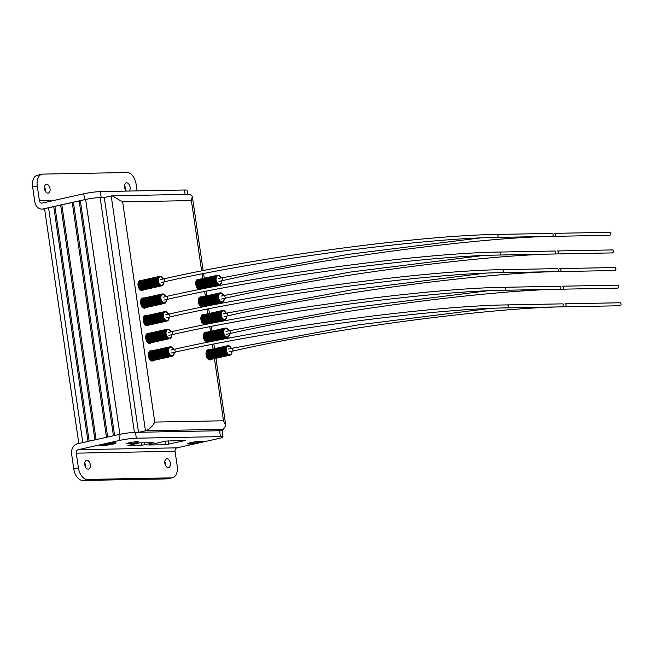 <?xml version="1.0" encoding="UTF-8"?>
<svg xmlns="http://www.w3.org/2000/svg" width="653" height="653" viewBox="0 0 653 653"><rect width="100%" height="100%" fill="white"/><g stroke="black" fill="none" stroke-linecap="round" stroke-linejoin="round"><path stroke-width="0.98" d="M123.939 433.568A10.432 1.02 -8.3 0 1 130.029 432.735M221.489 430.817A10.432 1.02 -8.3 0 1 222.624 431.102A10.432 1.02 -8.3 0 1 222.216 431.462M78.817 443.485L44.633 209.156A10.432 1.02 -8.3 0 1 48.542 207.768L54.909 206.438M89.151 441.175L54.893 206.348L61.847 204.887M96.089 439.624L61.831 204.797L73.397 202.299M107.647 437.045L73.389 202.218L80.335 200.757M114.585 435.494L80.327 200.667L85.641 199.475A10.432 1.02 -8.3 0 1 100.146 197.549L104.268 197.467L112.194 195.81L122.642 201.883L154.761 422.075C152.28 426.638 149.178 429.543 145.472 430.792L223.383 429.323L216.796 430.8M138.526 432.27L104.268 197.467M113.426 435.755L79.168 200.928M106.488 437.306L72.23 202.471M94.93 439.885L60.672 205.058M88 441.436L53.742 206.609M136.175 442.701A5.959 0.58 -8.3 0 1 129.98 443.665A5.959 0.58 -8.3 0 1 126.609 443.624A5.959 0.58 -8.3 0 1 128.845 442.832A5.959 0.58 -8.3 0 1 135.04 441.869A5.959 0.58 -8.3 0 1 138.412 441.91A5.959 0.58 -8.3 0 1 136.175 442.701M113.042 444.105A8.195 0.8 -8.3 0 1 104.162 445.46A8.195 0.8 -8.3 0 1 99.917 445.297A8.195 0.8 -8.3 0 1 102.954 444.293A8.195 0.8 -8.3 0 1 111.116 443.003A8.195 0.8 -8.3 0 1 116.063 442.946A8.195 0.8 -8.3 0 1 113.042 444.105M190.766 442.636A8.195 0.8 171.7 0 0 187.721 443.648A8.195 0.8 171.7 0 0 191.974 443.811A8.195 0.8 171.7 0 0 200.846 442.448A8.195 0.8 171.7 0 0 203.867 441.289A8.195 0.8 171.7 0 0 198.92 441.346A8.195 0.8 171.7 0 0 190.766 442.636M86.906 460.316A4.473 2.718 -102.6 0 1 90.253 464.397A4.473 2.718 -102.6 0 1 88.522 469.083A4.473 2.718 -102.6 0 1 88.188 469.123A4.473 2.718 -102.6 0 1 84.841 465.042A4.473 2.718 -102.6 0 1 86.571 460.357A4.473 2.718 -102.6 0 1 86.906 460.316M85.714 467.368A4.473 2.718 77.4 0 0 84.759 463.099M165.772 465.867A4.473 2.718 77.4 0 0 164.817 461.598M166.964 458.806A4.473 2.718 -102.6 0 1 170.311 462.887A4.473 2.718 -102.6 0 1 168.58 467.581A4.473 2.718 -102.6 0 1 168.245 467.613A4.473 2.718 -102.6 0 1 164.899 463.532A4.473 2.718 -102.6 0 1 166.629 458.847A4.473 2.718 -102.6 0 1 166.964 458.806M73.765 468.87L71.626 454.186A8.946 7.052 88.9 0 1 77.274 443.836L118.887 434.531A11.925 1.167 -8.3 0 1 135.465 432.327L219.604 430.743A11.925 1.167 -8.3 0 1 222.159 431.086L223.016 436.963A11.925 1.167 -8.3 0 1 218.551 438.547L176.939 447.844A2.979 2.351 -91.1 0 0 175.053 451.296L177.2 465.973A11.925 7.24 -102.6 0 1 172.465 477.751A11.925 7.24 -102.6 0 1 171.576 477.857L166.956 478.894L82.817 480.477A11.925 7.24 -102.6 0 1 73.765 468.87L78.393 467.834L76.246 453.158A2.979 2.351 88.9 0 1 78.131 449.705L119.744 440.408A11.925 1.167 -8.3 0 1 136.322 438.204L220.461 436.62A11.925 1.167 -8.3 0 1 223.016 436.963M165.511 444.75L148.721 444.987L165.74 441.077L185.64 440.424L165.511 444.75L165.005 441.24M141.342 442.84L141.685 445.199L127.898 445.191M127.931 445.452L139.489 442.873L153.716 442.677L144.795 444.783L144.501 442.775M141.685 445.199L144.795 444.783M172.465 477.751L167.845 478.788A11.925 7.24 -102.6 0 1 166.956 478.894M78.393 467.834A11.925 7.24 77.4 0 0 87.437 479.441L171.576 477.857M46.649 184.342A4.473 2.718 -102.6 0 1 49.995 188.423A4.473 2.718 -102.6 0 1 48.265 193.108A4.473 2.718 -102.6 0 1 47.93 193.149A4.473 2.718 -102.6 0 1 44.584 189.068A4.473 2.718 -102.6 0 1 46.314 184.383A4.473 2.718 -102.6 0 1 46.649 184.342M45.457 191.394A4.473 2.718 77.4 0 0 44.502 187.125M125.507 189.892A4.473 2.718 77.4 0 0 124.552 185.623M126.543 191.092A4.473 2.718 -102.6 0 1 124.519 186.431A4.473 2.718 -102.6 0 1 126.372 182.873A4.473 2.718 -102.6 0 1 126.698 182.832A4.473 2.718 -102.6 0 1 129.841 186.064A4.473 2.718 -102.6 0 1 129.261 191.043M89.673 198.7A11.925 1.167 171.7 0 0 84.621 199.663L43.008 208.96A8.946 7.052 88.9 0 1 41.898 209.099A8.946 7.052 88.9 0 1 34.789 201.704L32.65 187.027A11.925 7.24 -102.6 0 1 37.384 175.249L42.004 174.212A11.925 7.24 -102.6 0 1 42.894 174.106L127.033 172.523A11.925 7.24 77.4 0 1 136.085 184.13L137.065 190.896M104.619 197.394L101.199 197.459A11.925 1.167 171.7 0 0 95.771 197.859M187.631 194.39L187.036 190.35A11.925 1.167 171.7 0 0 184.489 189.999L100.342 191.59A11.925 1.167 171.7 0 0 83.764 193.794L42.151 203.091A2.979 2.351 88.9 0 1 41.784 203.132A2.979 2.351 88.9 0 1 39.417 200.667L37.27 185.991A11.925 7.24 -102.6 0 1 42.004 174.212M103.256 444.285A7.714 0.751 -8.3 0 1 110.928 443.069A7.714 0.751 -8.3 0 1 115.581 443.02A7.714 0.751 -8.3 0 1 112.74 444.105A7.714 0.751 -8.3 0 1 104.39 445.387A7.714 0.751 -8.3 0 1 100.391 445.232A7.714 0.751 -8.3 0 1 103.256 444.285M113.149 443.86A6.669 0.653 -8.3 0 1 112.096 444.122A6.669 0.653 -8.3 0 1 110.839 444.383L103.876 445.305A6.669 0.653 -8.3 0 1 102.039 445.338L105.28 444.489L102.848 444.53A6.669 0.653 -8.3 0 1 105.157 444.016L112.12 443.085A6.669 0.653 -8.3 0 1 113.957 443.052L110.888 443.738L113.149 443.86M105.109 444.652L105.794 443.999M110.381 443.477L110.716 443.909M103.778 444.228L103.876 445.305M110.839 444.383L110.945 443.273M191.068 442.636A7.714 0.751 -8.3 0 1 198.741 441.42A7.714 0.751 -8.3 0 1 203.393 441.363A7.714 0.751 -8.3 0 1 200.553 442.456A7.714 0.751 -8.3 0 1 192.202 443.738A7.714 0.751 -8.3 0 1 188.203 443.583A7.714 0.751 -8.3 0 1 191.068 442.636M200.961 442.212A6.669 0.653 -8.3 0 1 199.908 442.465A6.669 0.653 -8.3 0 1 198.651 442.726L191.68 443.656A6.669 0.653 -8.3 0 1 189.852 443.689L192.921 443.003L190.652 442.881A6.669 0.653 -8.3 0 1 192.97 442.359L199.932 441.436A6.669 0.653 -8.3 0 1 201.761 441.404L198.528 442.261L200.961 442.212M192.921 443.003L193.598 442.35M198.194 441.828L198.528 442.261M191.59 442.571L191.68 443.656M198.651 442.726L198.757 441.624M199.5 289.475A5.216 3.167 -102.6 0 1 195.818 284.52A5.216 3.167 -102.6 0 1 197.867 279.255A5.216 3.167 -102.6 0 1 198.259 279.206A5.216 3.167 -102.6 0 1 199.083 279.362M201.197 288.83A5.216 3.167 -102.6 0 1 200.667 289.238M202.071 307.09A5.216 3.167 -102.6 0 1 198.381 302.135A5.216 3.167 -102.6 0 1 200.438 296.87A5.216 3.167 -102.6 0 1 200.83 296.829A5.216 3.167 -102.6 0 1 201.655 296.976M203.769 306.445A5.216 3.167 -102.6 0 1 203.238 306.853M204.634 324.704A5.216 3.167 -102.6 0 1 200.953 319.75A5.216 3.167 -102.6 0 1 203.01 314.485A5.216 3.167 -102.6 0 1 203.393 314.444A5.216 3.167 -102.6 0 1 204.218 314.591M206.34 324.059A5.216 3.167 -102.6 0 1 205.809 324.476M207.205 342.319A5.216 3.167 -102.6 0 1 203.524 337.364A5.216 3.167 -102.6 0 1 205.581 332.099A5.216 3.167 -102.6 0 1 205.964 332.059A5.216 3.167 -102.6 0 1 206.789 332.206M208.911 341.674A5.216 3.167 -102.6 0 1 208.372 342.09M211.482 359.297A5.216 3.167 -102.6 0 1 210.421 359.901A5.216 3.167 -102.6 0 1 210.037 359.95A5.216 3.167 -102.6 0 1 206.128 355.183A5.216 3.167 -102.6 0 1 208.152 349.714A5.216 3.167 -102.6 0 1 208.536 349.673A5.216 3.167 -102.6 0 1 209.36 349.82M143.456 289.916A5.216 3.167 -102.6 0 1 142.403 290.528A5.216 3.167 -102.6 0 1 142.011 290.577A5.216 3.167 -102.6 0 1 138.109 285.81A5.216 3.167 -102.6 0 1 140.126 280.341A5.216 3.167 -102.6 0 1 140.509 280.3A5.216 3.167 -102.6 0 1 141.334 280.447M146.027 307.53A5.216 3.167 -102.6 0 1 144.966 308.143A5.216 3.167 -102.6 0 1 144.582 308.192A5.216 3.167 -102.6 0 1 140.673 303.425A5.216 3.167 -102.6 0 1 142.697 297.956A5.216 3.167 -102.6 0 1 143.08 297.915A5.216 3.167 -102.6 0 1 143.905 298.062M148.59 325.153A5.216 3.167 -102.6 0 1 147.537 325.757A5.216 3.167 -102.6 0 1 147.154 325.806A5.216 3.167 -102.6 0 1 143.244 321.039A5.216 3.167 -102.6 0 1 145.26 315.57A5.216 3.167 -102.6 0 1 145.652 315.53A5.216 3.167 -102.6 0 1 146.476 315.677M151.161 342.768A5.216 3.167 -102.6 0 1 150.108 343.372A5.216 3.167 -102.6 0 1 149.717 343.421A5.216 3.167 -102.6 0 1 145.815 338.654A5.216 3.167 -102.6 0 1 147.831 333.193A5.216 3.167 -102.6 0 1 148.223 333.144A5.216 3.167 -102.6 0 1 149.047 333.291M153.733 360.383A5.216 3.167 -102.6 0 1 152.68 360.987A5.216 3.167 -102.6 0 1 152.288 361.036A5.216 3.167 -102.6 0 1 148.386 356.277A5.216 3.167 -102.6 0 1 150.402 350.808A5.216 3.167 -102.6 0 1 150.794 350.759A5.216 3.167 -102.6 0 1 151.618 350.906M138.885 432.262L145.472 430.792L111.206 195.924M223.383 429.323L225.758 425.478L223.506 420.777L214.437 358.628M201.646 270.922L191.386 200.585L192.325 196.324L189.99 194.341L112.194 195.81M163.748 281.941A4.31 2.62 -102.6 0 1 163.585 283.296A4.31 2.62 -102.6 0 1 161.642 285.263A4.31 2.62 -102.6 0 1 158.377 281.068A4.31 2.62 -102.6 0 1 160.409 276.774A4.31 2.62 -102.6 0 1 162.368 277.868A4.31 2.62 -102.6 0 1 163.095 279.027M163.568 283.345A4.465 2.71 -102.6 0 1 163.56 283.402A4.465 2.71 -102.6 0 1 161.552 285.434A4.465 2.71 -102.6 0 1 158.165 281.092A4.465 2.71 -102.6 0 1 160.271 276.652A4.465 2.71 -102.6 0 1 162.303 277.786A4.465 2.71 -102.6 0 1 162.336 277.827M140.354 289.589L139.979 289.181L159.577 284.798L160.001 285.198L140.354 289.589A4.857 2.947 77.4 0 0 140.501 289.703L160.263 285.271L140.958 289.981A4.857 2.947 77.4 0 0 141.154 290.063L160.932 285.614L141.538 290.177A4.857 2.947 77.4 0 0 141.701 290.201L161.577 285.622L142.215 290.193A4.857 2.947 77.4 0 0 142.321 290.169L161.968 285.777A4.857 2.947 -102.6 0 0 162.009 285.769L162.368 285.639A4.857 2.947 -102.6 0 0 162.532 285.549L162.907 285.263A4.857 2.947 -102.6 0 0 163.021 285.141L163.152 284.765M159.577 284.798L159.593 284.798A4.857 2.947 -102.6 0 1 159.438 284.643L139.791 289.034A4.857 2.947 77.4 0 0 139.93 289.189M142.321 290.169A4.857 2.947 77.4 0 0 142.362 290.161L161.928 285.794M139.791 289.034L139.407 288.528L159.054 284.137A4.857 2.947 -102.6 0 1 158.94 283.957L139.293 288.348A4.857 2.947 77.4 0 0 139.407 288.528M139.293 288.348L138.991 287.802L158.638 283.41A4.857 2.947 -102.6 0 1 158.524 283.173L138.877 287.565A4.857 2.947 77.4 0 0 138.991 287.802M138.877 287.565L138.64 286.969L158.287 282.578A4.857 2.947 -102.6 0 1 158.206 282.325L138.558 286.708A4.857 2.947 77.4 0 0 138.64 286.969M138.558 286.708L138.387 286.079L158.034 281.688A4.857 2.947 -102.6 0 1 157.977 281.427L138.33 285.818A4.857 2.947 77.4 0 0 138.387 286.079M138.33 285.818L138.24 285.165L157.887 280.774A4.857 2.947 -102.6 0 1 157.863 280.512L138.216 284.904A4.857 2.947 77.4 0 0 138.24 285.165M138.216 284.904L138.199 284.267L157.846 279.876A4.857 2.947 -102.6 0 1 157.855 279.615L138.207 284.006A4.857 2.947 77.4 0 0 138.199 284.267M138.207 284.006L138.273 283.41L157.92 279.019A4.857 2.947 -102.6 0 1 157.961 278.782L138.314 283.173A4.857 2.947 77.4 0 0 138.273 283.41M138.314 283.173L138.452 282.618L158.099 278.227A4.857 2.947 -102.6 0 1 158.165 278.039L138.518 282.431A4.857 2.947 77.4 0 0 138.452 282.618M138.567 282.423L138.754 281.908L158.401 277.517A4.857 2.947 -102.6 0 1 158.491 277.362L138.844 281.753A4.857 2.947 77.4 0 0 138.754 281.908M139.016 281.712L158.801 276.945A4.857 2.947 -102.6 0 1 158.916 276.831L139.269 281.223A4.857 2.947 77.4 0 0 139.154 281.337L138.697 281.427M139.562 281.157L159.291 276.537A4.857 2.947 -102.6 0 1 159.454 276.448L139.807 280.839A4.857 2.947 77.4 0 0 139.644 280.929M140.134 280.766L159.805 276.317A4.857 2.947 -102.6 0 1 159.854 276.309A4.857 2.947 -102.6 0 1 159.961 276.284L160.475 276.276A4.857 2.947 -102.6 0 1 160.63 276.301L160.818 276.464M160.034 276.374L160.475 276.276M158.801 276.945L158.491 277.362M158.401 277.517L158.165 278.039M158.099 278.227L157.961 278.782M157.92 279.019L157.855 279.615M157.846 279.876L157.863 280.512M157.887 280.774L157.977 281.427M158.034 281.688L158.206 282.325M158.287 282.578L158.524 283.173M158.638 283.41L158.94 283.957M159.054 284.137L159.438 284.643M163.625 284.055L163.421 284.569A4.857 2.947 -102.6 0 1 163.323 284.732M163.887 281.908L163.976 282.21A4.857 2.947 -102.6 0 1 163.96 282.471L163.903 283.076A4.857 2.947 -102.6 0 1 163.862 283.312L163.715 283.867A4.857 2.947 -102.6 0 1 163.65 284.047M163.291 278.986L163.291 278.913A4.857 2.947 -102.6 0 0 163.185 278.684L162.883 278.137A4.857 2.947 -102.6 0 0 162.768 277.949L162.377 277.443A4.857 2.947 -102.6 0 0 162.238 277.288L161.813 276.888A4.857 2.947 -102.6 0 0 161.666 276.774L161.209 276.505A4.857 2.947 77.4 0 0 161.022 276.415M552.324 236.353A1.494 1.175 -91.1 0 0 551.899 233.423M166.319 299.556A4.31 2.62 -102.6 0 1 166.156 300.911A4.31 2.62 -102.6 0 1 164.213 302.878A4.31 2.62 -102.6 0 1 160.94 298.682A4.31 2.62 -102.6 0 1 162.972 294.389A4.31 2.62 -102.6 0 1 164.94 295.483A4.31 2.62 -102.6 0 1 165.666 296.642M166.14 300.96A4.465 2.71 -102.6 0 1 166.131 301.017A4.465 2.71 -102.6 0 1 164.123 303.049A4.465 2.71 -102.6 0 1 160.736 298.715A4.465 2.71 -102.6 0 1 162.842 294.266A4.465 2.71 -102.6 0 1 164.874 295.401A4.465 2.71 -102.6 0 1 164.907 295.442M142.925 307.204L142.55 306.796L162.148 302.412L162.573 302.812L142.925 307.204A4.857 2.947 77.4 0 0 143.072 307.318L162.834 302.894L143.529 307.596A4.857 2.947 77.4 0 0 143.717 307.677L163.503 303.229L144.109 307.792A4.857 2.947 77.4 0 0 144.264 307.816L164.148 303.237L144.786 307.808A4.857 2.947 77.4 0 0 144.893 307.783L164.54 303.4A4.857 2.947 -102.6 0 0 164.58 303.384L164.94 303.253A4.857 2.947 -102.6 0 0 165.103 303.163L165.478 302.878A4.857 2.947 -102.6 0 0 165.593 302.755L165.723 302.38M162.148 302.412L162.164 302.412A4.857 2.947 -102.6 0 1 162.009 302.257L142.362 306.649A4.857 2.947 77.4 0 0 142.501 306.804M144.893 307.783A4.857 2.947 77.4 0 0 144.933 307.775L164.499 303.408M142.362 306.649L141.979 306.143L161.626 301.751A4.857 2.947 -102.6 0 1 161.511 301.572L141.856 305.963A4.857 2.947 77.4 0 0 141.979 306.143M141.856 305.963L141.554 305.416L161.209 301.025A4.857 2.947 -102.6 0 1 161.095 300.788L141.448 305.18A4.857 2.947 77.4 0 0 141.554 305.416M141.448 305.18L141.211 304.584L160.858 300.192A4.857 2.947 -102.6 0 1 160.777 299.939L141.121 304.331A4.857 2.947 77.4 0 0 141.211 304.584M141.121 304.331L140.958 303.694L160.605 299.303A4.857 2.947 -102.6 0 1 160.548 299.041L140.901 303.433A4.857 2.947 77.4 0 0 140.958 303.694M140.901 303.433L140.803 302.78L160.458 298.388A4.857 2.947 -102.6 0 1 160.434 298.127L140.787 302.519A4.857 2.947 77.4 0 0 140.803 302.78M140.787 302.519L140.77 301.882L160.418 297.49A4.857 2.947 -102.6 0 1 160.426 297.229L140.779 301.621A4.857 2.947 77.4 0 0 140.77 301.882M140.779 301.621L140.844 301.025L160.491 296.633A4.857 2.947 -102.6 0 1 160.532 296.397L140.885 300.788A4.857 2.947 77.4 0 0 140.844 301.025M140.885 300.788L141.024 300.233L160.671 295.842A4.857 2.947 -102.6 0 1 160.736 295.654L141.089 300.045A4.857 2.947 77.4 0 0 141.024 300.233M141.138 300.037L141.326 299.523L160.973 295.132A4.857 2.947 -102.6 0 1 161.062 294.976L141.415 299.368A4.857 2.947 77.4 0 0 141.326 299.523M141.587 299.327L161.373 294.56A4.857 2.947 -102.6 0 1 161.487 294.446L141.84 298.837A4.857 2.947 77.4 0 0 141.725 298.952L141.26 299.041M142.134 298.772L161.862 294.152A4.857 2.947 -102.6 0 1 162.026 294.062L142.378 298.454A4.857 2.947 77.4 0 0 142.207 298.543M142.705 298.38L162.377 293.932A4.857 2.947 -102.6 0 1 162.417 293.923A4.857 2.947 -102.6 0 1 162.524 293.899L163.046 293.891A4.857 2.947 -102.6 0 1 163.201 293.915L163.381 294.079M162.605 293.989L163.046 293.891M161.373 294.56L161.062 294.976M160.973 295.132L160.736 295.654M160.671 295.842L160.532 296.397M160.491 296.633L160.426 297.229M160.418 297.49L160.434 298.127M160.458 298.388L160.548 299.041M160.605 299.303L160.777 299.939M160.858 300.192L161.095 300.788M161.209 301.025L161.511 301.572M161.626 301.751L162.009 302.257M166.197 301.67L165.993 302.184A4.857 2.947 -102.6 0 1 165.895 302.347M166.458 299.523L166.548 299.825A4.857 2.947 -102.6 0 1 166.531 300.086L166.474 300.69A4.857 2.947 -102.6 0 1 166.425 300.927L166.286 301.482A4.857 2.947 -102.6 0 1 166.221 301.662M165.862 296.601L165.862 296.527A4.857 2.947 -102.6 0 0 165.756 296.299L165.454 295.752A4.857 2.947 -102.6 0 0 165.331 295.564L164.948 295.058A4.857 2.947 -102.6 0 0 164.809 294.903L164.385 294.503A4.857 2.947 -102.6 0 0 164.238 294.389L163.781 294.119A4.857 2.947 77.4 0 0 163.593 294.03M554.895 253.968A1.494 1.175 -91.1 0 0 554.47 251.038M168.89 317.17A4.31 2.62 -102.6 0 1 168.727 318.525A4.31 2.62 -102.6 0 1 166.784 320.492A4.31 2.62 -102.6 0 1 163.511 316.297A4.31 2.62 -102.6 0 1 165.544 312.003A4.31 2.62 -102.6 0 1 167.511 313.097A4.31 2.62 -102.6 0 1 168.237 314.256M168.711 318.574A4.465 2.71 -102.6 0 1 168.694 318.631A4.465 2.71 -102.6 0 1 166.695 320.672A4.465 2.71 -102.6 0 1 163.307 316.33A4.465 2.71 -102.6 0 1 165.405 311.881A4.465 2.71 -102.6 0 1 167.446 313.016A4.465 2.71 -102.6 0 1 167.478 313.056M145.497 324.819L145.121 324.41L164.719 320.027L165.144 320.427L145.497 324.819A4.857 2.947 77.4 0 0 145.643 324.933L165.405 320.509L146.101 325.21A4.857 2.947 77.4 0 0 146.288 325.292L166.074 320.843L146.68 325.406A4.857 2.947 77.4 0 0 146.835 325.431L166.719 320.852L147.358 325.423A4.857 2.947 77.4 0 0 147.464 325.406L167.111 321.015A4.857 2.947 -102.6 0 0 167.152 320.998L167.503 320.876A4.857 2.947 -102.6 0 0 167.674 320.778L168.041 320.492A4.857 2.947 -102.6 0 0 168.156 320.37L168.294 320.003M164.719 320.027L164.727 320.027A4.857 2.947 -102.6 0 1 164.58 319.872L144.933 324.263A4.857 2.947 77.4 0 0 145.072 324.419M147.464 325.406A4.857 2.947 77.4 0 0 147.505 325.39L167.062 321.023M144.933 324.263L144.55 323.757L164.197 319.366A4.857 2.947 -102.6 0 1 164.083 319.186L144.427 323.578A4.857 2.947 77.4 0 0 144.55 323.757M144.427 323.578L144.125 323.031L163.772 318.64A4.857 2.947 -102.6 0 1 163.666 318.403L144.019 322.794A4.857 2.947 77.4 0 0 144.125 323.031M144.019 322.794L143.782 322.198L163.43 317.815A4.857 2.947 -102.6 0 1 163.34 317.554L143.693 321.945A4.857 2.947 77.4 0 0 143.782 322.198M143.693 321.945L143.521 321.309L163.177 316.917A4.857 2.947 -102.6 0 1 163.119 316.656L143.472 321.047A4.857 2.947 77.4 0 0 143.521 321.309M143.472 321.047L143.374 320.403L163.021 316.011A4.857 2.947 -102.6 0 1 163.005 315.742L143.35 320.133A4.857 2.947 77.4 0 0 143.374 320.403M143.35 320.133L143.334 319.497L162.989 315.105A4.857 2.947 -102.6 0 1 162.997 314.844L143.35 319.235A4.857 2.947 77.4 0 0 143.334 319.497M143.35 319.235L143.407 318.64L163.062 314.248A4.857 2.947 -102.6 0 1 163.103 314.011L143.456 318.403A4.857 2.947 77.4 0 0 143.407 318.64M143.456 318.403L143.595 317.848L163.242 313.456A4.857 2.947 -102.6 0 1 163.307 313.269L143.66 317.66A4.857 2.947 77.4 0 0 143.595 317.848M143.709 317.652L143.889 317.138L163.544 312.746A4.857 2.947 -102.6 0 1 163.634 312.591L143.987 316.983A4.857 2.947 77.4 0 0 143.889 317.138M144.158 316.942L163.944 312.175A4.857 2.947 -102.6 0 1 164.058 312.061L144.403 316.452A4.857 2.947 77.4 0 0 144.289 316.566M144.697 316.387L164.425 311.767A4.857 2.947 -102.6 0 1 164.597 311.677L144.942 316.068A4.857 2.947 77.4 0 0 144.778 316.158M145.276 315.995L164.948 311.546A4.857 2.947 -102.6 0 1 164.989 311.538A4.857 2.947 -102.6 0 1 165.095 311.514L165.617 311.505A4.857 2.947 -102.6 0 1 165.772 311.53L165.952 311.693M165.176 311.603L165.617 311.505M163.944 312.175L163.634 312.591M163.544 312.746L163.307 313.269M163.242 313.456L163.103 314.011M163.062 314.248L162.997 314.844M162.989 315.105L163.005 315.742M163.021 316.011L163.119 316.656M163.177 316.917L163.34 317.554M163.43 317.815L163.666 318.403M163.772 318.64L164.083 319.186M164.197 319.366L164.58 319.872M168.768 319.284L168.556 319.799A4.857 2.947 -102.6 0 1 168.466 319.962M169.029 317.138L169.111 317.44A4.857 2.947 -102.6 0 1 169.103 317.701L169.037 318.305A4.857 2.947 -102.6 0 1 168.996 318.542L168.858 319.097A4.857 2.947 -102.6 0 1 168.792 319.276M168.433 314.215L168.433 314.142A4.857 2.947 -102.6 0 0 168.327 313.913L168.025 313.367A4.857 2.947 -102.6 0 0 167.903 313.187L167.519 312.673A4.857 2.947 -102.6 0 0 167.38 312.518L166.956 312.118A4.857 2.947 -102.6 0 0 166.809 312.003L166.352 311.734A4.857 2.947 77.4 0 0 166.164 311.644M557.466 271.583A1.494 1.175 -91.1 0 0 557.033 268.652M171.461 334.785A4.31 2.62 -102.6 0 1 171.298 336.14A4.31 2.62 -102.6 0 1 169.356 338.107A4.31 2.62 -102.6 0 1 166.082 333.912A4.31 2.62 -102.6 0 1 168.115 329.618A4.31 2.62 -102.6 0 1 170.082 330.712A4.31 2.62 -102.6 0 1 170.808 331.871M171.282 336.197A4.465 2.71 -102.6 0 1 171.266 336.246A4.465 2.71 -102.6 0 1 169.258 338.287A4.465 2.71 -102.6 0 1 165.878 333.944A4.465 2.71 -102.6 0 1 167.976 329.496A4.465 2.71 -102.6 0 1 170.017 330.63A4.465 2.71 -102.6 0 1 170.049 330.671M148.068 342.433L147.668 342.033L167.29 337.642L167.715 338.042L148.068 342.433A4.857 2.947 77.4 0 0 148.215 342.547L167.976 338.123L148.672 342.825A4.857 2.947 77.4 0 0 148.86 342.907L168.645 338.458L149.251 343.021A4.857 2.947 77.4 0 0 149.406 343.045L169.29 338.466L149.921 343.037A4.857 2.947 77.4 0 0 150.027 343.021L169.682 338.629A4.857 2.947 -102.6 0 0 169.723 338.613L170.074 338.491A4.857 2.947 -102.6 0 0 170.237 338.401L170.613 338.107A4.857 2.947 -102.6 0 0 170.727 337.985L170.866 337.617M167.29 337.642L167.299 337.642A4.857 2.947 -102.6 0 1 167.152 337.487L147.505 341.878A4.857 2.947 77.4 0 0 147.643 342.033M150.027 343.021A4.857 2.947 77.4 0 0 150.076 343.005L169.633 338.638M147.505 341.878L147.113 341.372L166.768 336.981A4.857 2.947 -102.6 0 1 166.646 336.801L146.998 341.192A4.857 2.947 77.4 0 0 147.113 341.372M146.998 341.192L146.696 340.646L166.344 336.254A4.857 2.947 -102.6 0 1 166.237 336.017L146.59 340.409A4.857 2.947 77.4 0 0 146.696 340.646M146.59 340.409L146.354 339.821L166.001 335.43A4.857 2.947 -102.6 0 1 165.911 335.169L146.264 339.56A4.857 2.947 77.4 0 0 146.354 339.821M146.264 339.56L146.092 338.923L165.74 334.532A4.857 2.947 -102.6 0 1 165.691 334.271L146.043 338.662A4.857 2.947 77.4 0 0 146.092 338.923M146.043 338.662L145.946 338.017L165.593 333.626A4.857 2.947 -102.6 0 1 165.568 333.356L145.921 337.748A4.857 2.947 77.4 0 0 145.946 338.017M145.921 337.748L145.905 337.111L165.552 332.72A4.857 2.947 -102.6 0 1 165.568 332.459L145.921 336.85A4.857 2.947 77.4 0 0 145.905 337.111M145.921 336.85L145.978 336.254L165.625 331.863A4.857 2.947 -102.6 0 1 165.674 331.626L146.019 336.017A4.857 2.947 77.4 0 0 145.978 336.254M146.019 336.017L146.166 335.462L165.813 331.071A4.857 2.947 -102.6 0 1 165.878 330.883L146.231 335.275A4.857 2.947 77.4 0 0 146.166 335.462M146.28 335.267L146.46 334.752L166.107 330.369A4.857 2.947 -102.6 0 1 166.205 330.206L146.558 334.597A4.857 2.947 77.4 0 0 146.46 334.752M146.729 334.556L166.507 329.789A4.857 2.947 -102.6 0 1 166.621 329.675L146.974 334.067A4.857 2.947 77.4 0 0 146.86 334.181M147.268 334.001L166.997 329.381A4.857 2.947 -102.6 0 1 167.16 329.292L147.513 333.683A4.857 2.947 77.4 0 0 147.349 333.773M147.847 333.61L167.519 329.161A4.857 2.947 -102.6 0 1 167.56 329.153A4.857 2.947 -102.6 0 1 167.666 329.136L168.18 329.12A4.857 2.947 -102.6 0 1 168.343 329.145L168.523 329.308M167.748 329.218L168.18 329.12M166.507 329.789L166.205 330.206M166.107 330.369L165.878 330.883M165.813 331.071L165.674 331.626M165.625 331.863L165.568 332.459M165.552 332.72L165.568 333.356M165.593 333.626L165.691 334.271M165.74 334.532L165.911 335.169M166.001 335.43L166.237 336.017M166.344 336.254L166.646 336.801M166.768 336.981L167.152 337.487M171.339 336.899L171.127 337.413A4.857 2.947 -102.6 0 1 171.037 337.577M171.6 334.752L171.682 335.054A4.857 2.947 -102.6 0 1 171.674 335.316L171.608 335.92A4.857 2.947 -102.6 0 1 171.568 336.156L171.429 336.711A4.857 2.947 -102.6 0 1 171.364 336.899M171.004 331.83L171.004 331.757A4.857 2.947 -102.6 0 0 170.89 331.528L170.588 330.981A4.857 2.947 -102.6 0 0 170.474 330.802L170.09 330.287A4.857 2.947 -102.6 0 0 169.951 330.132L169.527 329.732A4.857 2.947 -102.6 0 0 169.38 329.626L168.923 329.349A4.857 2.947 77.4 0 0 168.727 329.259M560.037 289.197A1.494 1.175 -91.1 0 0 559.605 286.267M174.024 352.4A4.31 2.62 -102.6 0 1 173.861 353.755A4.31 2.62 -102.6 0 1 171.927 355.73A4.31 2.62 -102.6 0 1 168.654 351.526A4.31 2.62 -102.6 0 1 170.686 347.233A4.31 2.62 -102.6 0 1 172.653 348.327A4.31 2.62 -102.6 0 1 173.38 349.486M173.853 353.812A4.465 2.71 -102.6 0 1 173.837 353.861A4.465 2.71 -102.6 0 1 171.829 355.901A4.465 2.71 -102.6 0 1 168.45 351.559A4.465 2.71 -102.6 0 1 170.547 347.11A4.465 2.71 -102.6 0 1 172.58 348.245A4.465 2.71 -102.6 0 1 172.621 348.286M150.068 359.493L149.684 358.987L169.339 354.595L169.723 355.101L150.068 359.493A4.857 2.947 77.4 0 0 150.206 359.656L169.911 355.256L170.286 355.656L150.639 360.048A4.857 2.947 77.4 0 0 150.786 360.162L170.547 355.738L151.243 360.44A4.857 2.947 77.4 0 0 151.431 360.521L171.208 356.073L151.823 360.636A4.857 2.947 77.4 0 0 151.978 360.66L171.861 356.081L152.492 360.652A4.857 2.947 77.4 0 0 152.598 360.636L172.245 356.244A4.857 2.947 -102.6 0 0 172.294 356.236L172.645 356.105A4.857 2.947 -102.6 0 0 172.808 356.016L173.184 355.722A4.857 2.947 -102.6 0 0 173.298 355.599L173.429 355.232M150.639 360.048L150.231 359.648M152.598 360.636A4.857 2.947 77.4 0 0 152.639 360.619L172.204 356.252M149.57 358.807L149.268 358.26L168.915 353.869L169.217 354.416L149.57 358.807A4.857 2.947 77.4 0 0 149.684 358.987M149.153 358.024L148.917 357.436L168.572 353.044L168.809 353.632L149.153 358.024A4.857 2.947 77.4 0 0 149.268 358.26M148.835 357.175L148.664 356.538L168.311 352.147L168.482 352.783L148.835 357.175A4.857 2.947 77.4 0 0 148.917 357.436M148.606 356.277L148.517 355.632L168.164 351.241L168.262 351.885L148.606 356.277A4.857 2.947 77.4 0 0 148.664 356.538M148.492 355.363L148.476 354.726L168.123 350.334L168.139 350.971L148.492 355.363A4.857 2.947 77.4 0 0 148.517 355.632M148.484 354.465L148.549 353.869L168.196 349.477L168.139 350.073L148.484 354.465A4.857 2.947 77.4 0 0 148.476 354.726M148.59 353.632L148.737 353.077L168.384 348.686L168.237 349.241L148.59 353.632A4.857 2.947 77.4 0 0 148.549 353.869M148.851 352.881L149.031 352.375L168.678 347.984L168.474 348.498L148.794 352.889A4.857 2.947 77.4 0 0 148.737 353.077M149.839 351.616L149.545 351.681A4.857 2.947 77.4 0 0 149.431 351.796M150.419 351.224L150.084 351.298A4.857 2.947 77.4 0 0 149.921 351.387M171.094 346.923L170.906 346.759A4.857 2.947 -102.6 0 0 170.751 346.735L170.237 346.751A4.857 2.947 -102.6 0 0 170.131 346.767A4.857 2.947 -102.6 0 0 170.09 346.776M170.311 346.833L170.751 346.735M174.171 352.367L174.253 352.677A4.857 2.947 -102.6 0 1 174.245 352.938L174.18 353.534A4.857 2.947 -102.6 0 1 174.139 353.771L174 354.326A4.857 2.947 -102.6 0 1 173.935 354.514L173.698 355.028A4.857 2.947 -102.6 0 1 173.608 355.191M173.576 349.445L173.576 349.379A4.857 2.947 -102.6 0 0 173.461 349.143L173.159 348.596A4.857 2.947 -102.6 0 0 173.045 348.416L172.661 347.902A4.857 2.947 -102.6 0 0 172.523 347.747L172.098 347.355A4.857 2.947 -102.6 0 0 171.943 347.241L171.494 346.963A4.857 2.947 77.4 0 0 171.298 346.882M562.608 306.82A1.494 1.175 -91.1 0 0 562.176 303.882M221.498 280.847A4.31 2.62 -102.6 0 1 221.334 282.21A4.31 2.62 -102.6 0 1 219.392 284.177A4.31 2.62 -102.6 0 1 216.119 279.982A4.31 2.62 -102.6 0 1 218.151 275.688A4.31 2.62 -102.6 0 1 220.118 276.782A4.31 2.62 -102.6 0 1 220.845 277.941M221.318 282.259A4.465 2.71 -102.6 0 1 221.302 282.316A4.465 2.71 -102.6 0 1 219.294 284.349A4.465 2.71 -102.6 0 1 215.914 280.006A4.465 2.71 -102.6 0 1 218.012 275.566A4.465 2.71 -102.6 0 1 220.045 276.701A4.465 2.71 -102.6 0 1 220.085 276.741M198.104 288.504L197.696 288.095L217.327 283.712L217.751 284.112L198.104 288.504A4.857 2.947 77.4 0 0 198.251 288.618L218.012 284.186L198.708 288.895A4.857 2.947 77.4 0 0 198.896 288.977L218.673 284.528L199.287 289.091A4.857 2.947 77.4 0 0 199.443 289.116L219.326 284.537L199.957 289.108A4.857 2.947 77.4 0 0 200.063 289.083L219.71 284.692A4.857 2.947 -102.6 0 0 219.759 284.684L220.11 284.553A4.857 2.947 -102.6 0 0 220.273 284.463L220.649 284.169A4.857 2.947 -102.6 0 0 220.763 284.055L220.902 283.68M217.327 283.712L217.335 283.712A4.857 2.947 -102.6 0 1 217.188 283.557L197.532 287.949A4.857 2.947 77.4 0 0 197.679 288.104M200.063 289.083A4.857 2.947 77.4 0 0 200.112 289.075L219.669 284.7M197.532 287.949L197.149 287.442L216.804 283.051A4.857 2.947 -102.6 0 1 216.682 282.863L197.035 287.255A4.857 2.947 77.4 0 0 197.149 287.442M197.035 287.255L196.733 286.716L216.38 282.325A4.857 2.947 -102.6 0 1 216.274 282.088L196.626 286.479A4.857 2.947 77.4 0 0 196.733 286.716M196.626 286.479L196.39 285.883L216.037 281.492A4.857 2.947 -102.6 0 1 215.947 281.231L196.3 285.622A4.857 2.947 77.4 0 0 196.39 285.883M196.3 285.622L196.129 284.994L215.776 280.602A4.857 2.947 -102.6 0 1 215.727 280.333L196.08 284.724A4.857 2.947 77.4 0 0 196.129 284.994M196.08 284.724L195.982 284.079L215.629 279.688A4.857 2.947 -102.6 0 1 215.604 279.427L195.957 283.818A4.857 2.947 77.4 0 0 195.982 284.079M195.957 283.818L195.941 283.182L215.588 278.79A4.857 2.947 -102.6 0 1 215.604 278.529L195.949 282.92A4.857 2.947 77.4 0 0 195.941 283.182M195.949 282.92L196.014 282.316L215.661 277.925A4.857 2.947 -102.6 0 1 215.71 277.688L196.055 282.08A4.857 2.947 77.4 0 0 196.014 282.316M196.055 282.08L196.202 281.525L215.849 277.141A4.857 2.947 -102.6 0 1 215.914 276.954L196.259 281.345A4.857 2.947 77.4 0 0 196.202 281.525M196.316 281.329L196.496 280.823L216.143 276.431A4.857 2.947 -102.6 0 1 216.241 276.268L196.594 280.659A4.857 2.947 77.4 0 0 196.496 280.823M196.765 280.627L216.543 275.86A4.857 2.947 -102.6 0 1 216.657 275.737L197.01 280.129A4.857 2.947 77.4 0 0 196.896 280.251M197.304 280.064L217.033 275.452A4.857 2.947 -102.6 0 1 217.196 275.362L197.549 279.753A4.857 2.947 77.4 0 0 197.386 279.843M197.883 279.68L217.555 275.231A4.857 2.947 -102.6 0 1 217.596 275.223A4.857 2.947 -102.6 0 1 217.702 275.199L218.216 275.191A4.857 2.947 -102.6 0 1 218.371 275.215L218.559 275.378M217.784 275.288L218.216 275.191M216.543 275.86L216.241 276.268M216.143 276.431L215.914 276.954M215.849 277.141L215.71 277.688M215.661 277.925L215.604 278.529M215.588 278.79L215.604 279.427M215.629 279.688L215.727 280.333M215.776 280.602L215.947 281.231M216.037 281.492L216.274 282.088M216.38 282.325L216.682 282.863M216.804 283.051L217.188 283.557M221.636 280.823L221.718 281.125A4.857 2.947 -102.6 0 1 221.71 281.386L221.645 281.982A4.857 2.947 -102.6 0 1 221.604 282.227L221.465 282.773A4.857 2.947 -102.6 0 1 221.4 282.961L221.163 283.484A4.857 2.947 -102.6 0 1 221.073 283.639M221.041 277.9L221.041 277.827A4.857 2.947 -102.6 0 0 220.926 277.59L220.624 277.043A4.857 2.947 -102.6 0 0 220.51 276.864L220.126 276.358A4.857 2.947 -102.6 0 0 219.988 276.203L219.563 275.803A4.857 2.947 -102.6 0 0 219.416 275.688L218.959 275.411A4.857 2.947 77.4 0 0 218.763 275.329M609.698 235.276A1.494 1.175 -91.1 0 0 609.829 232.313A1.494 1.175 -91.1 0 0 609.641 232.329M224.061 298.462A4.31 2.62 -102.6 0 1 223.897 299.825A4.31 2.62 -102.6 0 1 221.963 301.792A4.31 2.62 -102.6 0 1 218.69 297.597A4.31 2.62 -102.6 0 1 220.722 293.303A4.31 2.62 -102.6 0 1 222.689 294.397A4.31 2.62 -102.6 0 1 223.416 295.556M223.889 299.874A4.465 2.71 -102.6 0 1 223.873 299.931A4.465 2.71 -102.6 0 1 221.865 301.964A4.465 2.71 -102.6 0 1 218.486 297.621A4.465 2.71 -102.6 0 1 220.583 293.181A4.465 2.71 -102.6 0 1 222.616 294.315A4.465 2.71 -102.6 0 1 222.657 294.356M200.104 305.563L199.72 305.057L219.367 300.666L219.759 301.172L200.104 305.563A4.857 2.947 77.4 0 0 200.242 305.718L219.947 301.319L220.322 301.727L200.675 306.118A4.857 2.947 77.4 0 0 200.822 306.233L220.575 301.8L201.279 306.51A4.857 2.947 77.4 0 0 201.467 306.592L221.245 302.143L201.859 306.706A4.857 2.947 77.4 0 0 202.014 306.73L221.889 302.151L202.528 306.722A4.857 2.947 77.4 0 0 202.634 306.698L222.281 302.306A4.857 2.947 -102.6 0 0 222.33 302.298L222.681 302.168A4.857 2.947 -102.6 0 0 222.844 302.078L223.22 301.792A4.857 2.947 -102.6 0 0 223.334 301.67L223.465 301.294M200.675 306.118L200.267 305.71M202.634 306.698A4.857 2.947 77.4 0 0 202.675 306.69L222.24 302.315M199.606 304.869L199.304 304.331L218.951 299.939L219.253 300.486L199.606 304.869A4.857 2.947 77.4 0 0 199.72 305.057M199.189 304.094L198.953 303.498L218.608 299.107L218.845 299.703L199.189 304.094A4.857 2.947 77.4 0 0 199.304 304.331M198.871 303.237L198.7 302.608L218.347 298.217L218.518 298.845L198.871 303.237A4.857 2.947 77.4 0 0 198.953 303.498M198.643 302.339L198.553 301.694L218.2 297.303L218.298 297.948L198.643 302.339A4.857 2.947 77.4 0 0 198.7 302.608M198.528 301.433L198.512 300.796L218.159 296.405L218.175 297.042L198.528 301.433A4.857 2.947 77.4 0 0 198.553 301.694M198.52 300.535L198.585 299.931L218.233 295.548L218.175 296.144L198.52 300.535A4.857 2.947 77.4 0 0 198.512 300.796M198.626 299.694L198.773 299.147L218.42 294.756L218.273 295.311L198.626 299.694A4.857 2.947 77.4 0 0 198.585 299.931M198.887 298.943L199.067 298.437L218.714 294.046L218.51 294.56L198.83 298.96A4.857 2.947 77.4 0 0 198.773 299.147M199.875 297.678L219.392 293.385L199.581 297.752A4.857 2.947 77.4 0 0 199.467 297.866M200.455 297.295L200.12 297.368A4.857 2.947 77.4 0 0 199.957 297.458M221.13 292.993L220.943 292.83A4.857 2.947 -102.6 0 0 220.787 292.805L220.273 292.813A4.857 2.947 -102.6 0 0 220.167 292.838A4.857 2.947 -102.6 0 0 220.126 292.846M220.347 292.903L220.787 292.805M224.208 298.437L224.289 298.739A4.857 2.947 -102.6 0 1 224.281 299.001L224.216 299.605A4.857 2.947 -102.6 0 1 224.175 299.841L224.036 300.396A4.857 2.947 -102.6 0 1 223.971 300.576L223.734 301.098A4.857 2.947 -102.6 0 1 223.644 301.262M223.612 295.515L223.612 295.442A4.857 2.947 -102.6 0 0 223.497 295.205L223.195 294.666A4.857 2.947 -102.6 0 0 223.081 294.479L222.697 293.972A4.857 2.947 -102.6 0 0 222.559 293.817L222.134 293.417A4.857 2.947 -102.6 0 0 221.979 293.303L221.53 293.026A4.857 2.947 77.4 0 0 221.334 292.944M612.269 252.891A1.494 1.175 -91.1 0 0 612.4 249.928A1.494 1.175 -91.1 0 0 612.212 249.944M226.632 316.085A4.31 2.62 -102.6 0 1 226.469 317.44A4.31 2.62 -102.6 0 1 224.534 319.407A4.31 2.62 -102.6 0 1 221.261 315.211A4.31 2.62 -102.6 0 1 223.293 310.918A4.31 2.62 -102.6 0 1 225.261 312.012A4.31 2.62 -102.6 0 1 225.987 313.171M226.46 317.489A4.465 2.71 -102.6 0 1 226.444 317.546A4.465 2.71 -102.6 0 1 224.436 319.578A4.465 2.71 -102.6 0 1 221.049 315.236A4.465 2.71 -102.6 0 1 223.155 310.795A4.465 2.71 -102.6 0 1 225.187 311.93A4.465 2.71 -102.6 0 1 225.22 311.971M202.675 323.178L202.291 322.672L221.938 318.28L222.322 318.786L202.675 323.178A4.857 2.947 77.4 0 0 202.814 323.333L222.518 318.933L222.893 319.341L203.238 323.733A4.857 2.947 77.4 0 0 203.393 323.847L223.146 319.415L203.842 324.125A4.857 2.947 77.4 0 0 204.038 324.206L223.816 319.758L204.43 324.321A4.857 2.947 77.4 0 0 204.585 324.345L224.461 319.766L205.099 324.337A4.857 2.947 77.4 0 0 205.205 324.312L224.852 319.921A4.857 2.947 -102.6 0 0 224.893 319.913L225.252 319.782A4.857 2.947 -102.6 0 0 225.416 319.692L225.791 319.407A4.857 2.947 -102.6 0 0 225.905 319.284L226.036 318.909M205.205 324.312A4.857 2.947 77.4 0 0 205.246 324.304L224.812 319.937M202.177 322.492L201.875 321.945L221.522 317.554L221.824 318.101L202.177 322.492A4.857 2.947 77.4 0 0 202.291 322.672M201.761 321.709L201.524 321.113L221.171 316.721L221.408 317.317L201.761 321.709A4.857 2.947 77.4 0 0 201.875 321.945M201.442 320.852L201.271 320.223L220.918 315.832L221.089 316.468L201.442 320.852A4.857 2.947 77.4 0 0 201.524 321.113M201.214 319.962L201.124 319.309L220.771 314.917L220.861 315.57L201.214 319.962A4.857 2.947 77.4 0 0 201.271 320.223M201.1 319.048L201.083 318.411L220.73 314.02L220.747 314.656L201.1 319.048A4.857 2.947 77.4 0 0 201.124 319.309M201.091 318.15L201.157 317.554L220.804 313.162L220.738 313.758L201.091 318.15A4.857 2.947 77.4 0 0 201.083 318.411M201.197 317.317L201.336 316.762L220.992 312.371L220.845 312.926L201.197 317.317A4.857 2.947 77.4 0 0 201.157 317.554M201.459 316.566L201.638 316.052L221.285 311.661L221.049 312.183L201.402 316.574A4.857 2.947 77.4 0 0 201.336 316.762M202.446 315.301L202.152 315.366A4.857 2.947 77.4 0 0 202.038 315.481M203.018 314.909L202.691 314.983A4.857 2.947 77.4 0 0 202.528 315.072M223.701 310.608L223.514 310.444A4.857 2.947 -102.6 0 0 223.359 310.42L222.844 310.428A4.857 2.947 -102.6 0 0 222.738 310.453A4.857 2.947 -102.6 0 0 222.697 310.461M222.918 310.518L223.359 310.42M226.771 316.052L226.86 316.354A4.857 2.947 -102.6 0 1 226.852 316.615L226.787 317.219A4.857 2.947 -102.6 0 1 226.746 317.456L226.599 318.011A4.857 2.947 -102.6 0 1 226.542 318.191L226.305 318.713A4.857 2.947 -102.6 0 1 226.216 318.876M226.175 313.13L226.183 313.056A4.857 2.947 -102.6 0 0 226.069 312.828L225.767 312.281A4.857 2.947 -102.6 0 0 225.652 312.093L225.269 311.587A4.857 2.947 -102.6 0 0 225.13 311.432L224.697 311.032A4.857 2.947 -102.6 0 0 224.55 310.918L224.093 310.648A4.857 2.947 77.4 0 0 223.906 310.559M614.84 270.505A1.494 1.175 -91.1 0 0 614.971 267.542A1.494 1.175 -91.1 0 0 614.783 267.567M229.203 333.699A4.31 2.62 -102.6 0 1 229.04 335.054A4.31 2.62 -102.6 0 1 227.097 337.021A4.31 2.62 -102.6 0 1 223.832 332.826A4.31 2.62 -102.6 0 1 225.865 328.532A4.31 2.62 -102.6 0 1 227.824 329.626A4.31 2.62 -102.6 0 1 228.55 330.785M229.023 335.103A4.465 2.71 -102.6 0 1 229.015 335.16A4.465 2.71 -102.6 0 1 227.007 337.193A4.465 2.71 -102.6 0 1 223.62 332.859A4.465 2.71 -102.6 0 1 225.726 328.41A4.465 2.71 -102.6 0 1 227.758 329.545A4.465 2.71 -102.6 0 1 227.791 329.585M205.246 340.793L204.862 340.286L224.51 335.895L224.893 336.401L205.246 340.793A4.857 2.947 77.4 0 0 205.385 340.948L225.081 336.548L225.456 336.956L205.809 341.348A4.857 2.947 77.4 0 0 205.956 341.462L225.718 337.038L206.413 341.739A4.857 2.947 77.4 0 0 206.609 341.821L226.387 337.372L206.993 341.935A4.857 2.947 77.4 0 0 207.156 341.96L227.032 337.381L207.67 341.952A4.857 2.947 77.4 0 0 207.776 341.927L227.424 337.544A4.857 2.947 -102.6 0 0 227.464 337.528L227.824 337.397A4.857 2.947 -102.6 0 0 227.987 337.307L228.362 337.021A4.857 2.947 -102.6 0 0 228.477 336.899L228.607 336.524M207.776 341.927A4.857 2.947 77.4 0 0 207.817 341.919L227.383 337.552M204.748 340.107L204.446 339.56L224.093 335.169L224.395 335.715L204.748 340.107A4.857 2.947 77.4 0 0 204.862 340.286M204.332 339.323L204.095 338.727L223.742 334.336L223.979 334.932L204.332 339.323A4.857 2.947 77.4 0 0 204.446 339.56M204.005 338.474L203.842 337.838L223.489 333.446L223.661 334.083L204.005 338.474A4.857 2.947 77.4 0 0 204.095 338.727M203.785 337.577L203.695 336.924L223.342 332.532L223.432 333.185L203.785 337.577A4.857 2.947 77.4 0 0 203.842 337.838M203.671 336.662L203.654 336.026L223.302 331.634L223.318 332.271L203.671 336.662A4.857 2.947 77.4 0 0 203.695 336.924M203.663 335.764L203.728 335.169L223.375 330.777L223.31 331.373L203.663 335.764A4.857 2.947 77.4 0 0 203.654 336.026M203.769 334.932L203.907 334.377L223.555 329.985L223.416 330.54L203.769 334.932A4.857 2.947 77.4 0 0 203.728 335.169M204.022 334.181L204.209 333.667L223.857 329.275L223.644 329.798L203.973 334.189A4.857 2.947 77.4 0 0 203.907 334.377M205.018 332.916L204.724 332.981A4.857 2.947 77.4 0 0 204.609 333.095M205.589 332.524L205.262 332.597A4.857 2.947 77.4 0 0 205.091 332.687M226.273 328.222L226.085 328.059A4.857 2.947 -102.6 0 0 225.93 328.035L225.416 328.043A4.857 2.947 -102.6 0 0 225.309 328.067A4.857 2.947 -102.6 0 0 225.261 328.075M225.489 328.132L225.93 328.035M229.342 333.667L229.432 333.969A4.857 2.947 -102.6 0 1 229.415 334.23L229.358 334.834A4.857 2.947 -102.6 0 1 229.317 335.071L229.17 335.626A4.857 2.947 -102.6 0 1 229.105 335.805L228.876 336.328A4.857 2.947 -102.6 0 1 228.779 336.491M228.746 330.745L228.746 330.671A4.857 2.947 -102.6 0 0 228.64 330.442L228.338 329.896A4.857 2.947 -102.6 0 0 228.215 329.708L227.832 329.202A4.857 2.947 -102.6 0 0 227.693 329.047L227.268 328.647A4.857 2.947 -102.6 0 0 227.122 328.532L226.664 328.263A4.857 2.947 77.4 0 0 226.477 328.173M617.403 288.12A1.494 1.175 -91.1 0 0 617.534 285.157A1.494 1.175 -91.1 0 0 617.354 285.181M231.774 351.314A4.31 2.62 -102.6 0 1 231.611 352.669A4.31 2.62 -102.6 0 1 229.668 354.636A4.31 2.62 -102.6 0 1 226.395 350.441A4.31 2.62 -102.6 0 1 228.428 346.147A4.31 2.62 -102.6 0 1 230.395 347.241A4.31 2.62 -102.6 0 1 231.121 348.4M231.595 352.718A4.465 2.71 -102.6 0 1 231.586 352.775A4.465 2.71 -102.6 0 1 229.578 354.816A4.465 2.71 -102.6 0 1 226.191 350.473A4.465 2.71 -102.6 0 1 228.297 346.025A4.465 2.71 -102.6 0 1 230.329 347.159A4.465 2.71 -102.6 0 1 230.362 347.2M207.817 358.407L207.434 357.901L227.081 353.51L227.464 354.016L207.817 358.407A4.857 2.947 77.4 0 0 207.956 358.562L227.652 354.163L228.028 354.571L208.38 358.962A4.857 2.947 77.4 0 0 208.527 359.077L228.289 354.652L208.984 359.354A4.857 2.947 77.4 0 0 209.172 359.436L228.958 354.987L209.564 359.55A4.857 2.947 77.4 0 0 209.719 359.574L229.603 354.995L210.242 359.566A4.857 2.947 77.4 0 0 210.348 359.55L229.995 355.159A4.857 2.947 -102.6 0 0 230.036 355.142L230.387 355.02A4.857 2.947 -102.6 0 0 230.558 354.922L230.925 354.636A4.857 2.947 -102.6 0 0 231.04 354.514L231.178 354.146M210.348 359.55A4.857 2.947 77.4 0 0 210.388 359.534L229.954 355.167M207.311 357.722L207.009 357.175L226.664 352.783L226.966 353.33L207.311 357.722A4.857 2.947 77.4 0 0 207.434 357.901M206.903 356.938L206.666 356.342L226.313 351.959L226.55 352.547L206.903 356.938A4.857 2.947 77.4 0 0 207.009 357.175M206.577 356.089L206.413 355.452L226.06 351.061L226.224 351.698L206.577 356.089A4.857 2.947 77.4 0 0 206.666 356.342M206.356 355.191L206.258 354.546L225.914 350.155L226.003 350.8L206.356 355.191A4.857 2.947 77.4 0 0 206.413 355.452M206.242 354.277L206.226 353.64L225.873 349.249L225.889 349.886L206.242 354.277A4.857 2.947 77.4 0 0 206.258 354.546M206.234 353.379L206.299 352.783L225.946 348.392L225.881 348.988L206.234 353.379A4.857 2.947 77.4 0 0 206.226 353.64M206.34 352.547L206.479 351.991L226.126 347.6L225.987 348.155L206.34 352.547A4.857 2.947 77.4 0 0 206.299 352.783M206.593 351.796L206.772 351.281L226.428 346.89L226.216 347.412L206.544 351.804A4.857 2.947 77.4 0 0 206.479 351.991M207.589 350.53L207.295 350.596A4.857 2.947 77.4 0 0 207.181 350.71M208.16 350.139L207.834 350.212A4.857 2.947 77.4 0 0 207.662 350.302M228.836 345.837L228.656 345.674A4.857 2.947 -102.6 0 0 228.501 345.649L227.979 345.657A4.857 2.947 -102.6 0 0 227.873 345.682A4.857 2.947 -102.6 0 0 227.832 345.69M228.06 345.747L228.501 345.649M231.913 351.281L231.995 351.583A4.857 2.947 -102.6 0 1 231.986 351.845L231.929 352.449A4.857 2.947 -102.6 0 1 231.88 352.685L231.742 353.24A4.857 2.947 -102.6 0 1 231.676 353.42L231.448 353.942A4.857 2.947 -102.6 0 1 231.35 354.106M231.317 348.359L231.317 348.286A4.857 2.947 -102.6 0 0 231.211 348.057L230.909 347.51A4.857 2.947 -102.6 0 0 230.787 347.331L230.403 346.816A4.857 2.947 -102.6 0 0 230.264 346.661L229.84 346.261A4.857 2.947 -102.6 0 0 229.693 346.147L229.236 345.878A4.857 2.947 77.4 0 0 229.048 345.788M619.975 305.735A1.494 1.175 -91.1 0 0 620.105 302.772A1.494 1.175 -91.1 0 0 619.926 302.796M82.8 442.595L48.542 207.768M100.146 197.549L134.404 432.368M85.641 199.475L119.899 434.318M220.273 430.017L220.379 430.743M168.621 444.334L168.09 440.71M219.604 430.743L220.461 436.62M135.465 432.327L136.322 438.204M118.887 434.531L119.744 440.408M176.939 447.844L78.131 449.705M175.053 451.296L76.246 453.158M82.817 480.477L87.437 479.441M43.008 208.96L44.804 208.927M37.27 185.991L32.65 187.027M84.621 199.663L83.764 193.794M101.199 197.459L100.342 191.59M185.134 194.439L184.489 189.999M39.417 200.667L54.223 200.389M106.945 444.62L106.953 443.983M108.406 444.424L108.414 443.893M194.749 442.971L194.757 442.326M196.218 442.775L196.227 442.236M154.761 422.075L223.506 420.777M213.033 348.996L212.356 344.335M210.462 331.381L209.784 326.72M207.891 313.767L207.213 309.106M205.328 296.152L204.642 291.491M202.757 278.537L202.071 273.876M191.386 200.585L122.642 201.883M165.323 278.545A1.494 0.906 77.4 0 0 165.209 278.553A1.494 0.906 77.4 0 0 164.613 280.031A1.494 0.906 77.4 0 0 165.748 281.476A1.494 0.906 77.4 0 0 165.862 281.467C262.539 259.445 421.479 238.312 497.145 237.414A1.494 1.175 -91.1 0 0 496.9 234.451M167.886 296.16A1.494 0.906 77.4 0 0 167.78 296.168A1.494 0.906 77.4 0 0 167.184 297.646A1.494 0.906 77.4 0 0 168.319 299.09A1.494 0.906 77.4 0 0 168.425 299.082C265.11 277.06 424.05 255.927 499.716 255.029A1.494 1.175 -91.1 0 0 499.472 252.066M170.457 313.775A1.494 0.906 77.4 0 0 170.351 313.783A1.494 0.906 77.4 0 0 169.756 315.26A1.494 0.906 77.4 0 0 170.89 316.713A1.494 0.906 77.4 0 0 170.996 316.697C267.681 294.674 426.621 273.542 502.288 272.644A1.494 1.175 -91.1 0 0 502.043 269.681M173.029 331.389A1.494 0.906 77.4 0 0 172.914 331.406A1.494 0.906 77.4 0 0 172.327 332.875A1.494 0.906 77.4 0 0 173.453 334.328A1.494 0.906 77.4 0 0 173.567 334.312C270.252 312.289 429.184 291.156 504.851 290.259A1.494 1.175 -91.1 0 0 504.614 287.304M175.6 349.004A1.494 0.906 77.4 0 0 175.486 349.02A1.494 0.906 77.4 0 0 174.898 350.49A1.494 0.906 77.4 0 0 176.024 351.943A1.494 0.906 77.4 0 0 176.139 351.926C272.823 329.904 431.755 308.771 507.422 307.873A1.494 1.175 -91.1 0 0 507.185 304.918M223.065 277.46A1.494 0.906 77.4 0 0 222.951 277.468A1.494 0.906 77.4 0 0 222.363 278.937A1.494 0.906 77.4 0 0 223.489 280.39A1.494 0.906 77.4 0 0 223.604 280.382C320.288 258.351 479.22 237.227 554.887 236.329A1.494 1.175 -91.1 0 0 554.65 233.366M225.636 295.074A1.494 0.906 77.4 0 0 225.522 295.083A1.494 0.906 77.4 0 0 224.934 296.56A1.494 0.906 77.4 0 0 226.06 298.005A1.494 0.906 77.4 0 0 226.175 297.997C322.851 275.974 481.792 254.841 557.458 253.944A1.494 1.175 -91.1 0 0 557.213 250.981M228.207 312.689A1.494 0.906 77.4 0 0 228.093 312.697A1.494 0.906 77.4 0 0 227.505 314.175A1.494 0.906 77.4 0 0 228.632 315.619A1.494 0.906 77.4 0 0 228.746 315.611C325.423 293.589 484.363 272.456 560.029 271.558A1.494 1.175 -91.1 0 0 559.784 268.595M230.77 330.304A1.494 0.906 77.4 0 0 230.664 330.312A1.494 0.906 77.4 0 0 230.068 331.789A1.494 0.906 77.4 0 0 231.203 333.234A1.494 0.906 77.4 0 0 231.317 333.226C327.994 311.203 486.934 290.071 562.6 289.173A1.494 1.175 -91.1 0 0 562.355 286.21M233.341 347.918A1.494 0.906 77.4 0 0 233.235 347.927A1.494 0.906 77.4 0 0 232.639 349.404A1.494 0.906 77.4 0 0 233.774 350.857A1.494 0.906 77.4 0 0 233.88 350.841C330.565 328.818 489.505 307.685 565.172 306.788A1.494 1.175 -91.1 0 0 564.927 303.825M222.624 431.102L222.395 429.543M44.665 209.042L41.898 209.099M110.471 443.893L109.884 443.591M105.533 444.53L106.096 443.999M198.275 442.236L197.696 441.934M193.345 442.873L193.908 442.342M225.758 425.478L215.955 358.293M214.551 348.661L213.874 344.041M213.441 341.086L213.384 340.678M211.98 331.047L211.303 326.427M210.87 323.472L210.813 323.064M209.409 313.432L208.731 308.812M208.307 305.857L208.242 305.449M206.838 295.817L206.168 291.189M205.736 288.242L205.679 287.834M204.267 278.202L203.597 273.574M203.165 270.628L192.325 196.324M141.121 290.046L140.648 290.152M140.199 280.7L159.854 276.309M160.589 279.59L165.209 278.553C262.106 256.49 421.128 235.341 497.088 234.435L552.087 233.399M161.234 282.496L165.862 281.467M497.145 237.414L552.136 236.378M143.684 307.661L143.211 307.767M142.77 298.315L162.417 293.923M163.152 297.205L167.78 296.168C264.677 274.105 423.699 252.956 499.659 252.05L554.65 251.013M163.805 300.111L168.425 299.082M499.716 255.029L554.707 253.993M144.305 316.55L143.831 316.656M146.256 325.284L145.782 325.39M145.341 315.93L164.989 311.538M165.723 314.819L170.351 313.783C267.248 291.72 426.27 270.571 502.23 269.665L557.221 268.628M166.376 317.725L170.996 316.697M502.288 272.644L557.278 271.607M146.876 334.165L146.403 334.271M148.827 342.898L148.353 343.005M147.913 333.544L167.56 329.153M168.294 332.434L172.914 331.406C269.82 309.334 428.841 288.185 504.793 287.279L559.792 286.243M168.947 335.348L173.567 334.312M504.851 290.259L559.85 289.222M149.447 351.779L148.974 351.885M151.398 360.513L150.925 360.619M150.484 351.159L170.131 346.767M170.866 350.049L175.486 349.02C272.383 326.949 431.413 305.8 507.365 304.894L562.364 303.857M171.51 352.963L176.139 351.926M507.422 307.873L562.421 306.837M196.912 280.235L196.439 280.341M198.863 288.961L198.39 289.067M197.949 279.615L217.596 275.223M218.331 278.505L347.935 254.417L480.004 237.961M554.83 233.341L609.829 232.313M218.984 281.41L223.604 280.382M554.887 236.329L609.886 235.292M199.483 297.85L199.01 297.956M201.434 306.575L200.961 306.681M200.52 297.229L220.167 292.838M220.902 296.119L350.506 272.032L482.567 255.576M557.401 250.964L612.4 249.928M221.547 299.025L226.175 297.997M557.458 253.944L612.457 252.907M202.055 315.464L201.581 315.57M204.005 324.19L203.532 324.296M203.091 314.844L222.738 310.453M223.473 313.734L353.077 289.646L485.138 273.191M559.972 268.579L614.971 267.542M224.118 316.64L228.746 315.611M560.029 271.558L615.028 270.522M204.626 333.079L204.152 333.185M206.577 341.805L206.095 341.911M205.654 332.459L225.309 328.067M226.036 331.349L355.648 307.261L487.709 290.805M562.543 286.194L617.534 285.157M226.689 334.254L231.317 333.226M562.6 289.173L617.591 288.136M207.189 350.694L206.715 350.8M209.14 359.428L208.666 359.534M208.225 350.073L227.873 345.682M228.607 348.963L358.219 324.876L490.281 308.42M565.114 303.808L620.105 302.772M229.26 351.869L233.88 350.841M565.172 306.788L620.162 305.751"/></g></svg>
